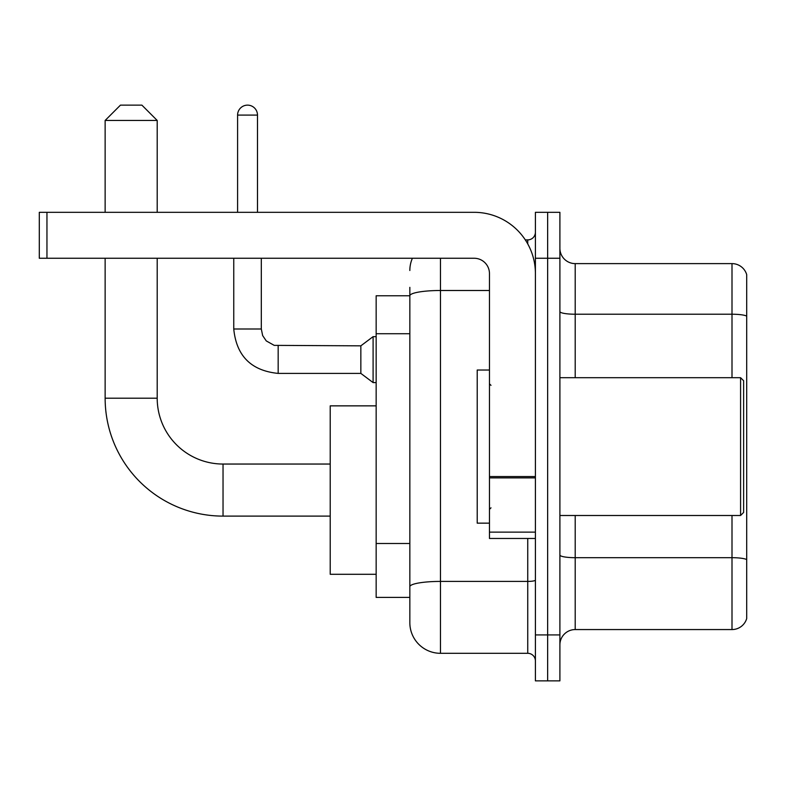 <?xml version="1.0" encoding="UTF-8"?>
<svg xmlns="http://www.w3.org/2000/svg" width="786" height="786" viewBox="0 0 786 786"><rect width="100%" height="100%" fill="white"/><g stroke="black" fill="none" stroke-linecap="round" stroke-linejoin="round"><path stroke-width="1.18" d="M440.465 258.26L440.465 653.304A30.625 30.625 0 0 1 409.84 622.679L409.84 287.352L409.84 295.772L376.16 295.772L376.16 597.409L409.84 597.409M535.404 634.921L535.404 680.863L547.645 680.863L547.645 634.921L547.645 680.863L559.897 680.863L559.897 634.921L547.645 634.921L547.645 258.26L547.645 634.921L535.404 634.921L535.404 258.26L547.645 258.26L547.645 212.318L547.645 258.26L559.897 258.26L559.897 634.921M559.897 258.26L559.897 212.318L535.404 212.318L535.404 258.26M440.465 653.304L527.74 653.304L527.74 538.459M525.303 239.887L527.74 239.887A7.654 7.654 0 0 0 535.404 232.224M409.84 622.679L409.84 592.055M489.462 290.496L440.465 290.496A30.625 5.315 180 0 0 409.84 295.811L409.84 287.352M535.404 660.957A7.654 7.654 0 0 0 527.74 653.304M409.84 270.502A30.625 30.625 0 0 1 412.395 258.26M559.897 644.874A15.307 15.307 0 0 1 575.205 629.566L732.002 629.566L732.002 515.498M746.7 274.638A15.307 15.307 0 0 0 732.002 263.615A15.307 15.307 0 0 1 746.7 274.638L746.7 618.543A15.307 15.307 0 0 1 732.002 629.566M746.7 275.866L746.7 316.139A15.307 2.663 180 0 0 732.002 314.223L732.002 263.615L575.205 263.615A15.307 15.307 0 0 1 559.897 248.307A15.307 15.307 0 0 0 575.205 263.615L575.205 377.693M330.218 516.107L223.037 516.107A117.9 117.9 0 0 1 105.137 398.207L105.137 258.26M223.037 516.107L223.037 464.045A65.837 65.837 0 0 1 157.2 398.207L157.2 258.26M120.454 105.137L141.893 105.137L157.2 120.454L105.137 120.454L120.454 105.137M157.2 212.318L157.2 120.454M105.137 212.318L105.137 120.454M376.16 405.861L330.218 405.861L330.218 574.291L376.16 574.291M237.588 212.318L237.588 115.09A9.953 9.953 0 0 1 247.541 105.137A9.953 9.953 0 0 1 257.494 115.09L257.494 212.318M278.165 373.399C251.225 370.737 236.419 355.94 233.756 329C236.419 355.94 251.225 370.737 278.165 373.399C251.225 370.737 236.419 355.94 233.756 329C236.419 355.94 251.225 370.737 278.165 373.399C251.225 370.737 236.419 355.94 233.756 329C236.419 355.94 251.225 370.737 278.165 373.399C251.225 370.737 236.419 355.94 233.756 329C236.419 355.94 251.225 370.737 278.165 373.399C251.225 370.737 236.419 355.94 233.756 329C236.419 355.94 251.225 370.737 278.165 373.399C251.225 370.737 236.419 355.94 233.756 329C236.419 355.94 251.225 370.737 278.165 373.399C251.225 370.737 236.419 355.94 233.756 329C236.419 355.94 251.225 370.737 278.165 373.399C251.225 370.737 236.419 355.94 233.756 329C236.419 355.94 251.225 370.737 278.165 373.399C251.225 370.737 236.419 355.94 233.756 329L261.316 329L262.652 335.573L266.257 340.908L274.216 345.368L360.843 345.84L360.843 373.399L278.165 373.399L278.165 345.869M360.843 345.84L373.095 336.654L373.095 382.585L376.16 382.585M535.404 538.459L489.462 538.459L489.462 476.542L535.404 476.542M535.404 273.567A61.249 61.249 0 0 0 474.155 212.318L46.954 212.318L46.954 258.26L474.155 258.26A15.307 15.307 0 0 1 489.462 273.567L489.462 476.542M46.954 258.26L39.3 258.26L39.3 212.318L46.954 212.318M740.579 377.693L743.635 380.748L743.635 512.433L740.579 515.498L740.579 377.693L559.897 377.693M489.462 370.029L477.21 370.029L477.21 523.152L489.462 523.152M409.84 333.726L376.16 333.726M409.84 543.499L376.16 543.499M535.404 580.088A7.654 1.326 0 0 1 527.74 581.414L440.465 581.414A30.625 5.315 180 0 0 409.84 586.729M527.74 243.915L527.74 239.887M746.7 559.603A15.307 2.663 180 0 0 732.002 557.687L575.205 557.687L575.205 629.566M732.002 377.693L732.002 314.223L575.205 314.223A15.307 2.663 0 0 1 559.897 311.57M575.205 515.498L575.205 557.687A15.307 2.663 0 0 1 559.897 555.024M105.137 398.207L157.2 398.207M261.316 329L261.316 258.26M237.588 115.09L257.494 115.09M535.404 477.878L489.462 477.878M489.462 532.132L535.404 532.132M330.218 464.045L223.037 464.045M360.843 373.399L373.095 382.585M233.756 329L233.756 258.26M373.095 336.654L376.16 336.654M559.897 515.498L740.579 515.498M490.995 385.346L489.462 383.814M490.995 507.835L489.462 509.367"/></g></svg>
